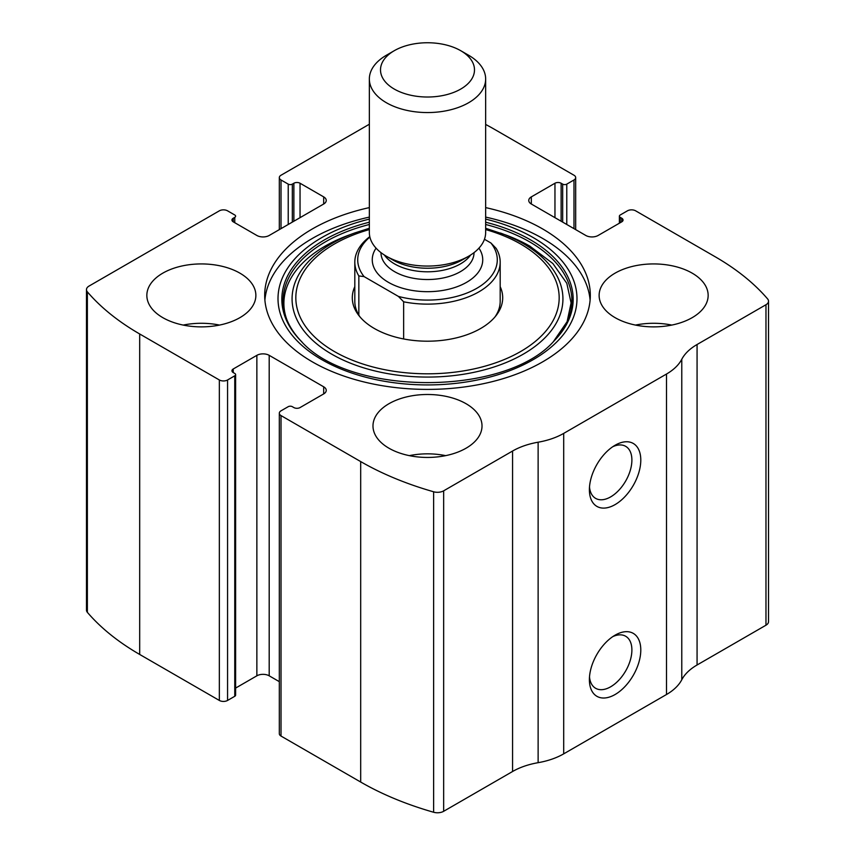 <?xml version="1.0" encoding="UTF-8"?>
<svg xmlns="http://www.w3.org/2000/svg" width="855" height="855" viewBox="0 0 855 855"><rect width="100%" height="100%" fill="white"/><g stroke="black" fill="none" stroke-linecap="round" stroke-linejoin="round"><path stroke-width="1.28" d="M531.318 196.885L531.318 204.014A8.721 5.034 0 0 1 528.764 200.444A8.721 5.034 0 0 1 531.318 196.885L554.959 183.237A4.361 2.522 0 0 1 561.126 183.237L562.676 184.124A2.907 1.678 0 0 0 566.78 184.124L573.983 179.978A5.814 3.356 0 0 0 575.682 177.605A5.814 3.356 0 0 0 573.983 175.232L494.318 129.233A276.197 159.468 0 0 0 485.651 124.445M233.223 218.249L233.223 221.819A4.361 2.522 0 0 1 231.951 220.034A4.361 2.522 0 0 1 233.223 218.249L234.762 217.362A2.907 1.678 0 0 0 235.617 216.176A2.907 1.678 0 0 0 234.762 214.99L227.569 210.832A5.814 3.356 0 0 0 219.35 210.832L89.027 286.072A8.721 5.034 0 0 0 86.473 289.642A8.721 5.034 0 0 0 87.37 291.865A276.197 159.468 0 0 0 139.686 333.974L219.35 379.973A5.814 3.356 0 0 0 227.569 379.973L227.569 700.448L234.762 696.291A2.907 1.678 0 0 0 235.617 695.104L235.617 374.629A2.907 1.678 0 0 0 234.762 373.443L233.223 372.556A4.361 2.522 0 0 1 231.951 370.771A4.361 2.522 0 0 1 233.223 368.997L233.223 372.556M323.682 393.92A8.721 5.034 0 0 0 326.236 390.361A8.721 5.034 0 0 0 323.682 386.802L323.682 393.92L300.041 407.568A4.361 2.522 0 0 1 293.874 407.568L292.325 406.681A2.907 1.678 0 0 0 288.221 406.681L281.017 410.827A5.814 3.356 0 0 0 279.318 413.211L279.318 733.676A5.814 3.356 0 0 0 281.017 736.059L360.682 782.047A276.197 159.468 0 0 0 433.624 812.25A8.721 5.034 0 0 0 443.66 811.299L512.562 771.509A61.058 35.247 0 0 1 538.126 762.681A61.058 35.247 0 0 0 563.702 753.854L666.494 694.517A61.058 35.247 0 0 0 681.777 679.746A61.058 35.247 0 0 1 697.071 664.987L765.973 625.208A8.721 5.034 0 0 0 768.527 621.649L768.527 301.174A8.721 5.034 0 0 0 767.63 298.94A276.197 159.468 0 0 0 715.314 256.831L635.65 210.832A5.814 3.356 0 0 0 627.431 210.832L620.238 214.99A2.907 1.678 0 0 0 619.383 216.176A2.907 1.678 0 0 0 620.238 217.362L620.238 222.706M279.318 413.211A5.814 3.356 0 0 0 281.017 415.583L360.682 461.572A276.197 159.468 0 0 0 433.624 491.775A8.721 5.034 0 0 0 443.66 490.823L512.562 451.034L512.562 771.509M369.349 124.232L281.017 175.232A5.814 3.356 0 0 0 279.318 177.605A5.814 3.356 0 0 0 281.017 179.978L281.017 228.638M86.473 289.642L86.473 610.117A8.721 5.034 0 0 0 87.37 612.34A276.197 159.468 0 0 0 139.686 654.449L219.35 700.448A5.814 3.356 0 0 0 227.569 700.448M768.527 301.174A8.721 5.034 0 0 1 765.973 304.733L697.071 344.512A61.058 35.247 0 0 0 681.777 359.271A61.058 35.247 0 0 1 666.494 374.041L563.702 433.389A61.058 35.247 0 0 1 538.126 442.206A61.058 35.247 0 0 0 512.562 451.034M615.098 694.517A36.338 20.98 -60 0 1 589.394 679.672A36.338 20.98 -60 0 1 615.098 635.169A36.338 20.98 -60 0 1 640.79 650.003A36.338 20.98 -60 0 1 615.098 694.517M615.098 504.6A36.338 20.98 -60 0 1 589.394 489.765A36.338 20.98 -60 0 1 615.098 445.252A36.338 20.98 -60 0 1 640.79 460.086A36.338 20.98 -60 0 1 615.098 504.6M369.349 207.605A162.813 93.997 0 0 0 264.687 295.402A162.813 93.997 0 0 0 312.374 361.868A162.813 93.997 0 0 0 489.808 382.249A162.813 93.997 0 0 0 590.313 295.402A162.813 93.997 0 0 0 542.626 228.937A162.813 93.997 0 0 0 485.651 207.605M692.187 273.151A54.517 31.475 180 0 1 708.154 295.402A54.517 31.475 180 0 1 653.637 326.877A54.517 31.475 180 0 1 599.131 295.402A54.517 31.475 180 0 1 632.786 266.322A54.517 31.475 180 0 1 692.187 273.151M239.902 273.151A54.517 31.475 180 0 1 255.869 295.402A54.517 31.475 180 0 1 201.363 326.877A54.517 31.475 180 0 1 146.846 295.402A54.517 31.475 180 0 1 180.501 266.322A54.517 31.475 180 0 1 239.902 273.151M466.05 403.71A54.517 31.475 180 0 1 482.017 425.961A54.517 31.475 180 0 1 427.5 457.436A54.517 31.475 180 0 1 372.983 425.961A54.517 31.475 180 0 1 406.638 396.891A54.517 31.475 180 0 1 466.05 403.71M531.318 204.014L585.803 235.467A8.721 5.034 0 0 0 598.137 235.467L621.777 221.819A4.361 2.522 0 0 0 623.049 220.034A4.361 2.522 0 0 0 621.777 218.249L620.238 217.362M233.223 221.819L256.863 235.467A8.721 5.034 0 0 0 269.197 235.467L323.682 204.014A8.721 5.034 0 0 0 326.236 200.444A8.721 5.034 0 0 0 323.682 196.885L300.041 183.237A4.361 2.522 0 0 0 293.874 183.237L292.325 184.124A2.907 1.678 0 0 1 288.221 184.124L281.017 179.978M235.617 374.629A2.907 1.678 0 0 1 234.762 375.815L227.569 379.973M323.682 386.802L269.197 355.338A8.721 5.034 0 0 0 256.863 355.338L233.223 368.997M279.318 681.659L269.197 675.813A8.721 5.034 0 0 0 256.863 675.813L235.617 688.083M612.768 446.727A30.043 17.346 -60 0 1 625.668 446.331A30.043 17.346 -60 0 1 630.274 470.41A30.043 17.346 -60 0 1 610.641 496.894A30.043 17.346 -60 0 1 595.625 498.38A30.043 17.346 -60 0 1 589.501 487.008M612.768 636.633A30.043 17.346 -60 0 1 625.668 636.248A30.043 17.346 -60 0 1 630.274 660.327A30.043 17.346 -60 0 1 610.641 686.8A30.043 17.346 -60 0 1 595.625 688.286A30.043 17.346 -60 0 1 589.501 676.925M409.331 455.64A54.517 31.475 180 0 1 445.669 455.64M183.184 325.082A54.517 31.475 180 0 1 219.532 325.082M635.468 325.082A54.517 31.475 180 0 1 671.816 325.082M485.651 217.095A162.813 93.997 180 0 1 542.626 238.427A162.813 93.997 180 0 1 590.11 300.148M264.89 300.148A162.813 93.997 180 0 1 369.349 217.095M485.651 228.274L505.658 234.943A145.158 83.811 180 0 1 530.143 246.304M500.186 286.639A75.208 43.413 180 0 1 496.146 315.506A75.208 43.413 180 0 1 427.5 341.198A75.208 43.413 180 0 1 358.854 315.506A75.208 43.413 180 0 1 354.814 286.639M484.454 239.261L490.93 243.002L496.157 248.399A72.686 41.959 180 0 1 500.186 262.164L500.186 301.334A72.686 41.959 180 0 1 494.938 316.991M360.062 316.991A72.686 41.959 180 0 1 354.814 301.334L354.814 262.164A72.686 41.959 180 0 1 369.798 236.653M490.93 243.002A69.779 40.281 180 0 1 476.844 288.285A69.779 40.281 180 0 1 398.409 296.418L364.07 276.593A69.779 40.281 180 0 1 369.894 237.059M364.07 276.593L358.844 275.941A72.686 41.959 180 0 1 354.814 262.164M500.186 262.164A72.686 41.959 180 0 1 403.646 301.804L398.409 296.418M403.646 301.804L403.646 338.954M358.844 275.941L358.844 315.11M468.615 55.254L460.738 50.702A46.993 27.136 180 0 1 460.738 50.702A46.993 27.136 180 0 1 460.727 89.07A46.993 27.136 180 0 1 394.273 89.07A46.993 27.136 180 0 1 394.262 50.702A46.993 27.136 180 0 1 460.727 50.702L468.615 55.254A58.151 33.569 180 0 1 485.651 78.991A58.151 33.569 180 0 1 427.5 112.561A58.151 33.569 180 0 1 369.349 78.991A58.151 33.569 180 0 1 386.385 55.254L394.262 50.702M485.651 78.991L485.651 232.496A58.151 33.569 180 0 1 468.615 256.233A58.151 33.569 180 0 1 386.385 256.233A58.151 33.569 180 0 1 369.349 232.496L369.349 78.991M360.682 461.572L360.682 782.047M281.017 415.583L281.017 736.059M87.37 291.865L87.37 612.34M139.686 333.974L139.686 654.449M219.35 379.973L219.35 700.448M433.624 491.775L433.624 812.25M443.66 490.823L443.66 811.299M538.126 442.206L538.126 762.681M563.702 433.389L563.702 753.854M666.494 374.041L666.494 694.517M681.777 359.271L681.777 679.746M697.071 344.512L697.071 664.987M765.973 304.733L765.973 625.208M621.777 218.249L621.777 221.819M554.959 183.237L554.959 217.662M561.126 183.237L561.126 221.221M562.676 184.124L562.676 222.108M566.78 184.124L566.78 224.48M573.983 179.978L573.983 228.638M288.221 184.124L288.221 224.48M292.325 184.124L292.325 222.108M293.874 183.237L293.874 221.221M300.041 183.237L300.041 217.662M323.682 196.885L323.682 204.014M234.762 217.362L234.762 222.706M269.197 355.338L269.197 675.813M256.863 355.338L256.863 675.813M234.762 375.815L234.762 696.291M485.651 219.104A149.497 86.312 180 0 1 533.21 237.594A149.497 86.312 180 0 1 518.771 366.977A149.497 86.312 180 0 1 298.374 342.107A149.497 86.312 180 0 1 369.349 219.104M485.651 222.215A145.66 84.089 180 0 1 530.495 239.849A145.66 84.089 180 0 1 554.051 340.953L554.051 340.953C505.615 396.474 349.417 396.485 300.949 340.953L300.949 340.953A145.66 84.089 180 0 1 369.349 222.215M301.815 341.818A145.66 84.089 180 0 1 300.949 340.953M485.651 224.491A144.388 83.363 180 0 1 529.598 241.847A144.388 83.363 180 0 1 553.495 341.508L567.1 321.683L571.097 302.927L566.801 283.294L552.886 263.543L529.94 246.208L505.658 234.943M301.505 341.508A144.388 83.363 180 0 1 369.349 224.491M500.41 233.009A135.421 78.179 180 0 1 523.26 243.6A135.421 78.179 180 0 1 516.089 358.021A135.421 78.179 180 0 1 318.947 345.634A135.421 78.179 180 0 1 354.59 233.009L349.342 234.943C285.57 258.231 265.488 306.603 302.05 342.064M485.651 229.568A131.681 76.031 180 0 1 520.61 244.017A131.681 76.031 180 0 1 509.901 357.08A131.681 76.031 180 0 1 316.403 338.591A131.681 76.031 180 0 1 369.349 229.568M478.928 248.153A55.244 31.892 180 0 1 427.5 291.683A55.244 31.892 180 0 1 376.072 248.153M468.615 256.233L462.202 259.941A49.077 28.333 180 0 1 392.798 259.941L386.385 256.233M470.624 255.014A46.523 26.858 180 0 1 427.5 271.794A46.523 26.858 180 0 1 384.376 255.014M474.023 252.642L474.023 252.674A46.523 26.858 180 0 1 427.5 279.532A46.523 26.858 180 0 1 380.977 252.674L380.977 252.674M619.383 216.176L619.383 223.198M575.682 177.605L575.682 229.621M279.318 177.605L279.318 229.621M354.59 233.009L369.349 228.274"/></g></svg>
